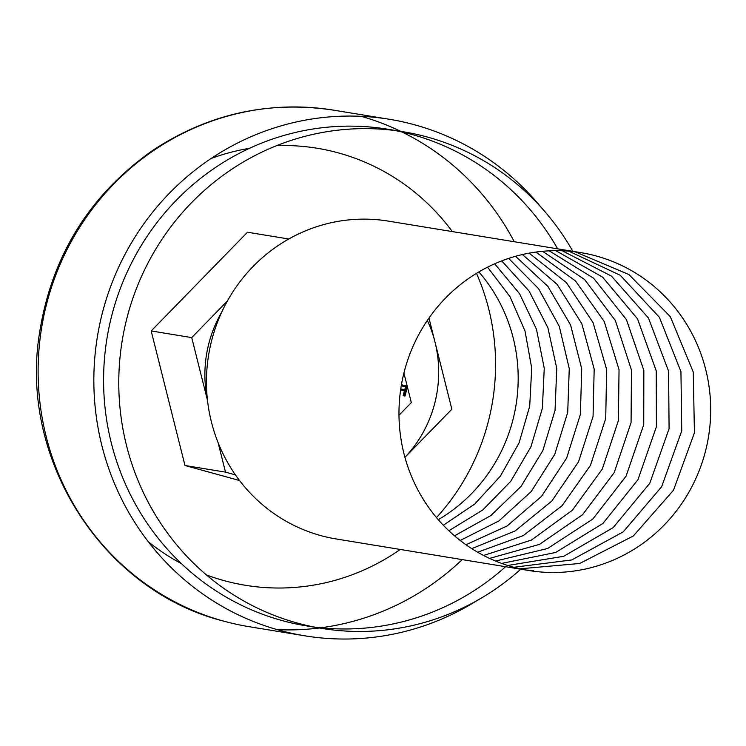 <?xml version="1.0" encoding="UTF-8"?>
<svg xmlns="http://www.w3.org/2000/svg" width="746" height="746" viewBox="0 0 746 746"><rect width="100%" height="100%" fill="white"/><g stroke="black" fill="none" stroke-linecap="round" stroke-linejoin="round"><path stroke-width="1.12" d="M427.355 320.407A120.787 116.796 -80.7 0 1 434.965 341.948A120.787 116.796 -80.7 0 1 404.938 457.317M207.416 399.642A120.787 116.796 -80.7 0 1 221.767 312.052M235.41 474.857L225.506 472.134L218.112 442.695M207.519 400.499L191.722 337.593L227.353 301.058M286.753 240.156L288.003 238.869L288.674 239.046M428.969 318.066L451.862 409.218L404.938 457.326M239.531 480.517L184.971 465.495L151.186 330.954L247.476 232.23L288.003 238.869M225.506 472.134L184.971 465.495M407.409 386.969L411.326 402.579L398.989 415.233M403.912 373.056L407.223 386.214M541.633 207.938A261.706 253.053 99.3 0 0 414.832 124.852A261.706 253.053 99.3 0 0 389.421 119.285A261.706 253.053 99.3 0 0 97.4 336.651A261.706 253.053 99.3 0 0 304.816 635.816A261.706 253.053 99.3 0 0 477.356 600.362M191.722 337.593L151.186 330.954M557.654 248.838A251.644 243.317 99.3 0 0 412.23 134.569A251.644 243.317 99.3 0 0 395.371 130.587M572.853 251.327A251.644 243.317 99.3 0 0 427.43 137.059A251.644 243.317 99.3 0 0 402.999 131.716L387.799 129.226A251.644 243.317 99.3 0 0 107.004 338.227A251.644 243.317 99.3 0 0 306.447 625.885L321.647 628.374A251.644 243.317 99.3 0 0 520.792 569.198M314.066 627.004A251.644 243.317 99.3 0 0 505.592 566.708M402.999 131.716A251.644 243.317 99.3 0 0 122.195 340.717A251.644 243.317 99.3 0 0 321.647 628.374M580.873 252.642L388.349 221.114A161.052 155.727 99.3 0 0 210.185 346.741A161.052 155.727 99.3 0 0 320.649 535.553A161.052 155.727 99.3 0 0 336.287 538.976L528.811 570.513A161.052 155.727 -80.7 0 1 513.173 567.081A161.052 155.727 -80.7 0 1 402.7 378.269A161.052 155.727 -80.7 0 1 580.873 252.642A161.052 155.727 -80.7 0 1 596.511 256.065A161.052 155.727 -80.7 0 1 706.975 444.877A161.052 155.727 -80.7 0 1 528.811 570.513M438.284 519.701A161.052 155.727 99.3 0 0 478.876 271.917M405.535 390.027L406.561 386.148L402.187 384.927L401.926 385.924L405.488 386.922L404.696 389.916L401.134 388.918L400.872 389.916L404.435 390.913L403.176 395.65L403.978 395.874L405.526 390.046M402.187 384.927L407.586 386.316L405.003 396.042L403.978 395.874M404.696 389.916L401.134 388.918M407.586 386.316L406.561 386.148M533.437 570.401L526.182 570.056M575.175 251.822L628.915 274.537L670.29 316.63L693.267 372.049L694.423 432.829L673.489 490.215L633.363 535.954L579.689 563.482L520.065 568.806M568.778 251.16L620.224 275.265L659.417 317.339L680.939 371.648L681.751 430.796L661.646 486.728L623.264 531.833L571.706 559.966L513.882 567.277M562.298 250.777L611.44 276.113L648.479 318.066L668.593 371.228L669.078 428.745L649.794 483.231L613.128 527.655L563.687 556.302L507.737 565.477M555.77 250.665L602.563 277.102L637.494 318.84L656.228 370.818L656.405 426.703L637.942 479.706L602.964 523.412L555.649 552.488L501.638 563.407M549.187 250.843L593.62 278.239L626.453 319.68L643.845 370.417L643.742 424.651L626.071 476.172L592.781 519.095L547.592 548.506L495.568 561.048M542.556 251.309L584.612 279.526L615.366 320.575L631.452 370.044L631.069 422.6L614.191 472.61L582.57 514.712L539.507 544.375L489.553 558.409M535.88 252.073L575.53 280.99L604.241 321.545L619.04 369.69L618.397 420.558L602.311 469.029L572.341 510.245L531.413 540.067L483.576 555.462M529.166 253.155L566.391 282.613L593.061 322.598L606.619 369.363L605.724 418.506L590.422 465.42L562.083 505.704L523.3 535.572L477.645 552.217M522.387 254.554L557.169 284.422L581.833 323.736L594.18 369.065L593.061 416.464L578.532 461.783L551.816 501.07L515.188 530.9L471.77 548.646M515.561 256.298L547.89 286.417L570.569 324.958L581.721 368.804L580.388 414.422L566.634 458.1L541.54 496.332L507.066 526.014L465.952 544.739M508.669 258.405L538.537 288.627L559.258 326.282L569.254 368.58L567.715 412.37L554.744 454.379L531.264 491.483L498.953 520.913L460.198 540.468M501.713 260.895L529.101 291.061L547.89 327.727L556.758 368.403L555.043 410.319L542.855 450.603L520.969 486.504L490.84 515.57L454.5 535.815M494.673 263.804L519.598 293.738L536.477 329.294L544.254 368.282L542.379 408.267L530.956 446.761L510.684 481.394L482.746 509.975L448.887 530.76M487.567 267.18L510.022 296.684L525.016 331.019L531.721 368.216L529.707 406.216L519.076 442.863L500.398 476.116L474.661 504.091L443.338 525.24M400.257 549.457A221.441 214.121 -80.7 0 1 223.968 580.593A221.441 214.121 -80.7 0 1 206.4 574.905M181.427 563.65A221.441 214.121 -80.7 0 1 148.333 541.783M211.118 158.488A221.441 214.121 -80.7 0 1 249.453 148.323M276.71 145.629A221.441 214.121 -80.7 0 1 452.318 231.586M476.489 273.344A221.441 214.121 -80.7 0 1 436.485 517.593M227.465 622.136L223.408 621.073C103.125 590.655 19.75 460.515 39.202 335.038C51.073 257.1 88.774 195.648 152.305 150.683C207.966 113.868 268.429 100.365 333.695 110.166A261.706 253.053 99.3 0 0 44.173 314.308A261.706 253.053 99.3 0 0 223.679 621.129A261.706 253.053 99.3 0 0 249.089 626.687L304.816 635.816M277.223 629.643A261.706 253.053 99.3 0 0 319.307 627.992M320.864 627.787A261.706 253.053 99.3 0 0 462.203 559.603M514.264 241.732A261.706 253.053 99.3 0 0 402.066 132.014M400.658 131.333A261.706 253.053 99.3 0 0 361.297 116.339M234.458 623.833L233.796 623.684M333.695 110.166L389.421 119.285"/></g></svg>
